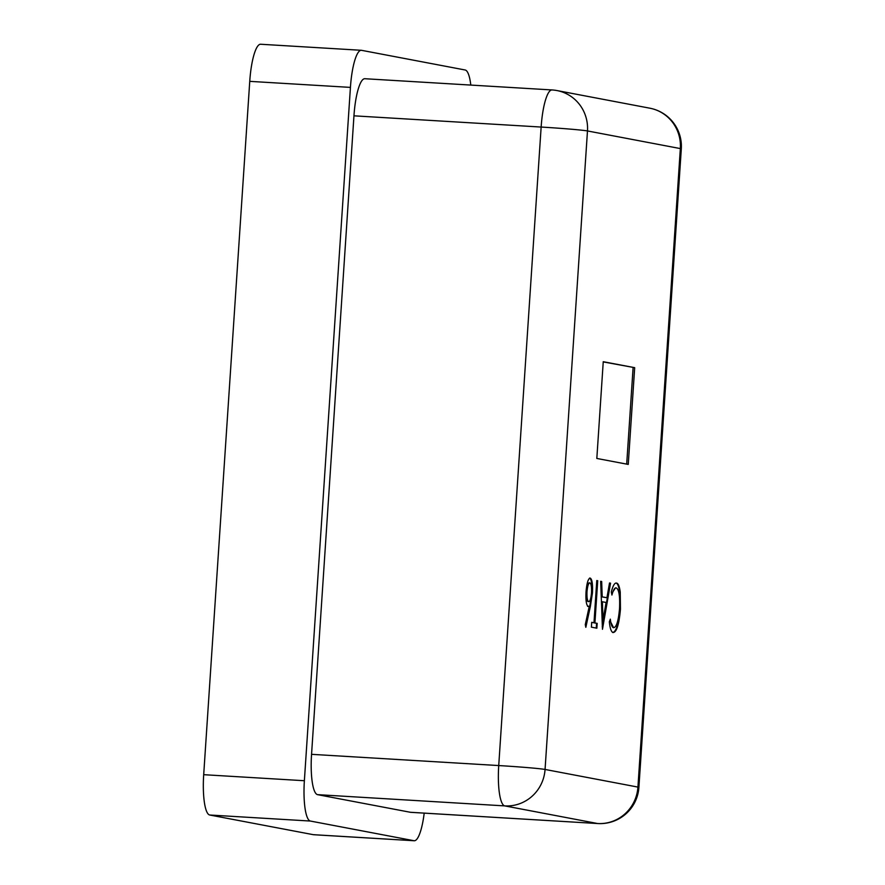 <?xml version="1.0" encoding="UTF-8"?>
<svg xmlns="http://www.w3.org/2000/svg" width="885" height="885" viewBox="0 0 885 885"><rect width="100%" height="100%" fill="white"/><g stroke="black" fill="none" stroke-linecap="round" stroke-linejoin="round"><path stroke-width="1.33" d="M594.919 622.94L597.187 623.372L596.866 628.195L591.39 627.155L591.711 622.332L593.979 622.763L596.778 580.56L597.718 580.737L594.919 622.94L594.289 622.907L597.187 623.372M609.865 620.407L613.593 627.708C616.447 627.365 618.427 621.005 619.533 608.648C620.075 596.047 618.958 589.133 616.17 587.906C614.666 587.684 613.25 590.063 611.933 595.041L611.303 592.087C612.896 585.715 614.621 582.717 616.491 583.082C618.217 583.248 619.467 586.257 620.241 592.12L620.451 609.145C619.102 624.334 616.69 632.122 613.216 632.521C611.336 632.211 610.042 628.638 609.322 621.823L610.329 619.157C610.971 624.589 612.066 627.432 613.593 627.708L613.305 627.697M616.17 587.906L615.473 587.861L611.657 593.746M634.678 367.673L603.249 361.711L596.822 458.452L628.25 464.415L634.678 367.673L603.238 361.91M602.475 629.268L600.661 581.301L601.667 581.489L602.209 596.855L606.933 597.751L609.522 582.983L610.539 583.171L602.475 629.268M590.361 606.457L585.837 627.321L585.284 624.633L589.299 606.159L588.182 606.402C586.346 605.296 585.627 600.45 586.025 591.888C586.799 583.016 588.193 578.425 590.229 578.093C592.12 579.244 592.85 584.222 592.441 593.016L590.361 606.457L589.742 606.413L585.527 625.817M587.563 606.369L588.182 606.402M470.798 85.071A38.796 8.662 93.4 0 0 465.156 69.992L361.567 50.323A38.796 8.662 93.4 0 0 361.323 50.29A38.796 8.662 93.4 0 0 350.427 87.394L304.374 780.725A38.796 8.662 93.4 0 0 310.37 821.048L413.959 840.717A38.796 8.662 93.4 0 0 414.202 840.75A38.796 8.662 93.4 0 0 424.203 813.138M353.956 115.824L311.553 754.33L498.731 765.558L541.144 127.053L353.956 115.824A38.796 8.662 -86.6 0 1 364.852 78.721L552.041 89.949A38.796 8.662 93.4 0 0 541.144 127.053A38.796 1.084 -176.2 0 1 587.474 130.947L545.06 769.452L637.93 787.086L680.344 148.58L587.474 130.947A38.796 37.801 -79.2 0 0 556.953 90.558A38.796 38.796 0 0 0 552.041 89.949M597.851 823.548A38.796 38.796 0 0 0 638.893 787.396A38.796 1.084 -176.2 0 0 637.93 787.086A38.796 37.801 -79.2 0 1 597.607 823.526A38.796 8.662 93.4 0 0 597.851 823.548L410.673 812.319A38.796 8.662 -86.6 0 1 410.419 812.286L597.607 823.526L504.738 805.892L317.549 794.653L410.419 812.286M317.549 794.653A38.796 8.662 -86.6 0 1 311.553 754.33M350.427 87.394L249.747 81.354L203.694 774.685L304.374 780.725M310.37 821.048L209.701 815.008L313.29 834.677L413.959 840.717M209.701 815.008A38.796 8.662 -86.6 0 1 203.694 774.685M249.747 81.354A38.796 8.662 -86.6 0 1 260.644 44.25L361.323 50.29M414.202 840.75L313.533 834.71A38.796 8.662 -86.6 0 1 313.29 834.677M626.691 464.127L633.107 367.585M615.473 587.861L616.06 587.894M615.86 583.038C617.586 583.204 618.836 586.224 619.611 592.087L620.241 592.12M619.611 592.087L619.821 609.101L620.451 609.145M619.821 609.101C618.471 624.29 616.071 632.089 612.586 632.487M600.661 581.379L601.667 581.489M601.048 581.456L601.579 596.822L602.209 596.855M601.579 596.822L606.933 597.751M609.511 583.06L610.539 583.171M609.909 583.138L602.254 626.868M602.386 601.767L601.756 601.734L602.397 620.053L603.028 620.086L606.103 602.475L602.386 601.767L603.028 620.086M596.556 623.339L596.236 628.084M591.7 622.42L593.979 622.763M596.778 580.637L597.718 580.737M597.087 580.704L594.289 622.907M589.609 578.06C591.49 579.21 592.22 584.188 591.811 592.972L592.441 593.016M591.811 592.972L589.742 606.413M589.864 582.905L589.233 582.872C587.872 582.961 586.91 585.925 586.346 591.766C586.147 597.773 586.722 601.048 588.071 601.579L588.702 601.612C590.052 601.534 590.992 598.559 591.512 592.673C591.733 586.755 591.18 583.503 589.864 582.905C588.503 583.005 587.54 585.97 586.976 591.811C586.777 597.806 587.352 601.081 588.702 601.612M586.346 591.766L586.976 591.811M649.822 108.191A38.796 37.801 -79.2 0 1 680.344 148.58A38.796 1.084 3.8 0 1 681.306 148.879A38.796 38.796 0 0 0 649.822 108.191L556.953 90.558M504.738 805.892A38.796 37.801 -79.2 0 0 545.06 769.452A38.796 1.084 3.8 0 0 498.731 765.558A38.796 8.662 93.4 0 0 504.738 805.892M638.893 787.396L681.306 148.879"/></g></svg>
